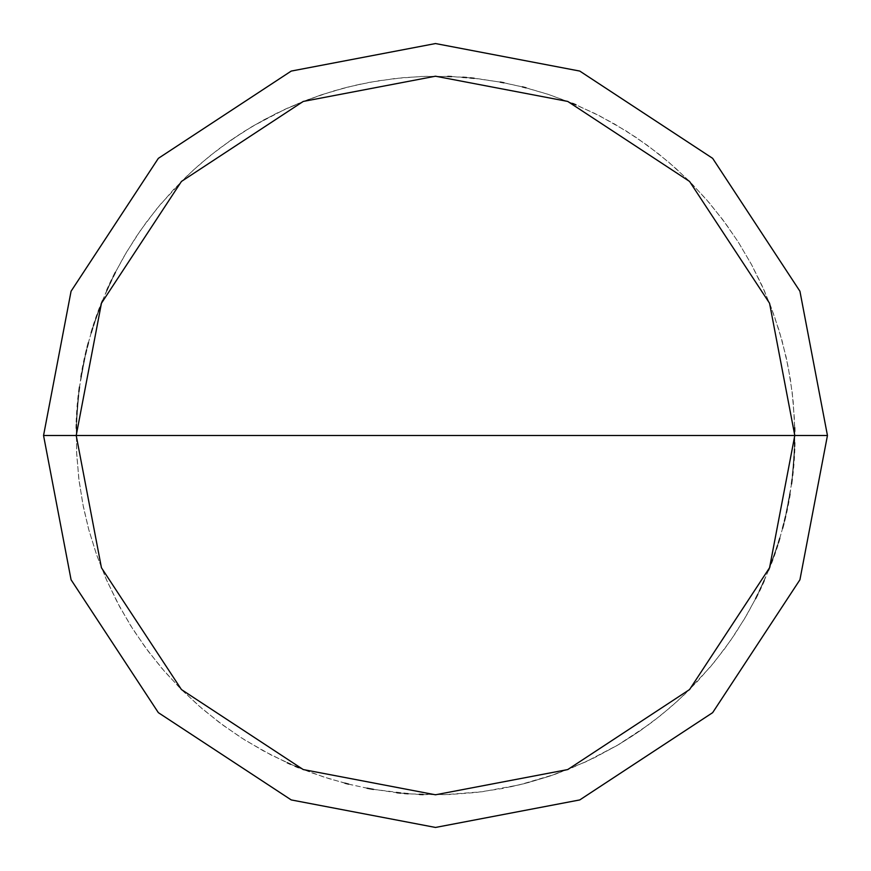 <?xml version="1.0" encoding="UTF-8"?>
<svg xmlns="http://www.w3.org/2000/svg" width="871" height="871" viewBox="0 0 871 871"><rect width="100%" height="100%" fill="white"/><g stroke="black" fill="none" stroke-linecap="round" stroke-linejoin="round"><path stroke-width="0.65" stroke-dasharray="4.36 3.27" d="M794.788 435.5L769.561 567.75L689.56 689.56L567.75 769.561L435.5 794.788L303.25 769.561L181.44 689.56L101.439 567.75L76.213 435.5L794.788 435.5L769.561 303.25L689.56 181.44L567.75 101.439L435.5 76.213L303.25 101.439L181.44 181.44L101.439 303.25L76.213 435.5L794.788 435.5L769.561 303.25L689.56 181.44L567.75 101.439L435.5 76.213L303.25 101.439L181.44 181.44L101.439 303.25L76.213 435.5L101.439 303.25L181.44 181.44L303.25 101.439L435.5 76.213L567.75 101.439L689.56 181.44L769.561 303.25L794.788 435.5L76.213 435.5L101.439 303.25L181.44 181.44L303.25 101.439L435.5 76.213L567.75 101.439L689.56 181.44L769.561 303.25L794.788 435.5L76.213 435.5L101.439 567.75L181.44 689.56L303.25 769.561L435.5 794.788L567.75 769.561L689.56 689.56L769.561 567.75L794.788 435.5L769.561 567.75L689.56 689.56L567.75 769.561L435.5 794.788L303.25 769.561L181.44 689.56L101.439 567.75L76.213 435.5L101.439 567.75L181.44 689.56L303.25 769.561L435.5 794.788L567.75 769.561L689.56 689.56L769.561 567.75L794.788 435.5L769.561 303.25L689.56 181.44L567.75 101.439L435.5 76.213L303.25 101.439L181.44 181.44L101.439 303.25L76.213 435.5L794.788 435.5L769.561 303.25L689.56 181.44L567.75 101.439L435.5 76.213L303.25 101.439L181.44 181.44L101.439 303.25L76.213 435.5L101.439 303.25L181.44 181.44L303.25 101.439L435.5 76.213L567.75 101.439L689.56 181.44L769.561 303.25L794.788 435.5L769.561 303.25L689.56 181.44L567.75 101.439L435.5 76.213L303.25 101.439L181.44 181.44L101.439 303.25L76.213 435.5L101.439 303.25L181.44 181.44L303.25 101.439L435.5 76.213L567.75 101.439L689.56 181.44L769.561 303.25L794.788 435.5L827.45 435.5L799.926 291.23L712.652 158.348L579.77 71.074L435.5 43.55L291.23 71.074L158.348 158.348L71.074 291.23L43.55 435.5L76.213 435.5L101.439 303.25L181.44 181.44L303.25 101.439L435.5 76.213L567.75 101.439L689.56 181.44L769.561 303.25L794.788 435.5L76.213 435.5L101.439 567.75L181.44 689.56L303.25 769.561L435.5 794.788L567.75 769.561L689.56 689.56L769.561 567.75L794.788 435.5L769.561 567.75L689.56 689.56L567.75 769.561L435.5 794.788L303.25 769.561L181.44 689.56L101.439 567.75L76.213 435.5L101.439 567.75L181.44 689.56L303.25 769.561L435.5 794.788L567.75 769.561L689.56 689.56L769.561 567.75L794.788 435.5L769.561 567.75L689.56 689.56L567.75 769.561L435.5 794.788L303.25 769.561L181.44 689.56L101.439 567.75L76.213 435.5L101.439 567.75L181.44 689.56L303.25 769.561L435.5 794.788L567.75 769.561L689.56 689.56L769.561 567.75L794.788 435.5L769.561 567.75L689.56 689.56L567.75 769.561L435.5 794.788L303.25 769.561L181.44 689.56L101.439 567.75L76.213 435.5L43.55 435.5L71.074 291.23L158.348 158.348L291.23 71.074L435.5 43.55L579.77 71.074L712.652 158.348L799.926 291.23L827.45 435.5L794.788 435.5M43.55 435.5L71.074 579.77L158.348 712.652L291.23 799.926L435.5 827.45L579.77 799.926L712.652 712.652L799.926 579.77L827.45 435.5L799.926 579.77L712.652 712.652L579.77 799.926L435.5 827.45L291.23 799.926L158.348 712.652L71.074 579.77L43.55 435.5M510.45 786.883L528.773 782.474L550.428 775.909L585.464 761.994L618.846 744.487L634.807 734.438L653.228 721.308L670.779 707.034L684.704 694.318L710.453 666.783L724.465 649.015L735.266 633.565L747.133 614.305L756.082 597.713M757.77 594.338L759.425 590.941M761.036 587.533L762.615 584.103M764.15 580.663L768.56 570.244M769.964 566.738L771.314 563.221M772.642 559.694L773.927 556.144M775.168 552.584L776.388 549.013M777.553 545.431L778.696 541.838M779.785 538.224L782.855 527.336M783.802 523.689L784.706 520.02M785.577 516.351L786.404 512.671M787.188 508.991L787.939 505.289M788.658 501.587L789.333 497.874M789.964 494.162L791.641 482.97M792.12 479.224L792.556 475.479M792.958 471.734L793.318 467.977M793.633 464.221L793.917 460.465M794.167 456.698L794.363 452.931M794.526 449.164L794.406 419.005L792.229 392.701L788.124 366.626L782.114 340.92L774.232 315.727L764.531 291.186L751.27 264.098L737.835 241.376L722.767 219.71L706.152 199.198L688.068 179.97L668.634 162.115L647.926 145.74L626.086 130.922L599.869 116.017L575.971 104.814M572.487 103.355L547.739 94.188L526.03 87.808M522.371 86.871L503.971 82.799M500.259 82.103L474.14 78.292M470.394 77.911L466.638 77.563M462.871 77.258L451.581 76.572M447.814 76.419L421.422 76.485L395.107 78.488L368.999 82.418L346.908 87.307L321.584 94.743L300.364 102.593L276.292 113.415L253.08 125.968L230.848 140.198L209.715 156.018L192.578 170.781L173.797 189.334L156.432 209.203L140.569 230.303L126.306 252.514L115.397 272.329M113.709 275.704L102.843 299.755L92.631 328.138M91.52 331.742L88.428 342.63M87.47 346.277L86.556 349.935M85.674 353.604L79.501 386.964M79.011 390.709L76.376 424.536M76.289 428.303L76.724 454.695L79.098 480.977L83.398 507.02L88.602 529.045L96.409 554.261L106.044 578.834L117.454 602.623L130.574 625.53L145.348 647.403L161.69 668.133L179.502 687.6L198.708 705.717L219.176 722.364L240.821 737.476L263.521 750.954L287.147 762.724M290.587 764.27L311.568 772.74L329.423 778.772L351.242 784.771L369.685 788.712M373.398 789.376L410.818 793.938L444.733 794.668L482.316 791.728L519.388 784.858L555.524 774.145L586.934 761.308L616.995 745.576L648.481 724.846M360.55 84.117L342.227 88.526L320.572 95.091L285.536 109.006L252.155 126.513L236.193 136.562L217.772 149.692L200.221 163.966L186.296 176.682L160.547 204.217L146.535 221.985L135.734 237.435L123.867 256.695L114.918 273.287M113.23 276.662L111.575 280.059M109.964 283.467L108.385 286.897M106.85 290.337L102.44 300.756M101.036 304.262L99.686 307.779M98.358 311.306L97.073 314.856M95.832 318.416L94.612 321.987M93.447 325.569L92.304 329.162M91.215 332.776L88.145 343.664M87.198 347.311L86.294 350.98M85.423 354.649L84.596 358.329M83.812 362.009L83.061 365.711M82.342 369.413L81.667 373.126M81.036 376.838L79.359 388.031M78.88 391.776L78.444 395.521M78.042 399.266L77.682 403.023M77.367 406.779L77.084 410.535M76.833 414.302L76.637 418.069M76.474 421.836L76.594 451.995L78.771 478.299L82.876 504.374L88.886 530.08L96.768 555.273L106.469 579.814L119.73 606.902L133.165 629.624L148.233 651.29L164.848 671.802L182.932 691.03L202.366 708.885L223.074 725.26L244.914 740.078L271.131 754.983L295.029 766.186M298.513 767.645L323.261 776.812L344.97 783.192M348.629 784.129L367.029 788.201M370.741 788.897L396.86 792.708M400.606 793.089L404.362 793.437M408.129 793.742L419.419 794.428M423.186 794.581L449.578 794.515L475.893 792.512L502.001 788.582L524.092 783.693L549.416 776.257L570.636 768.407L594.708 757.585L617.92 745.032L640.152 730.802L661.285 714.982L678.422 700.219L697.203 681.666L714.568 661.797L730.431 640.697L744.694 618.486L755.603 598.671M757.291 595.296L768.157 571.245L778.369 542.862M779.48 539.258L782.572 528.37M783.53 524.723L784.444 521.065M785.326 517.396L791.499 484.036M791.989 480.291L794.624 446.464M794.711 442.697L794.766 431.385M794.7 427.617L793.154 401.259L790.291 378.82L786.023 356.598L779.284 331.078L770.683 306.124L761.875 285.285L751.782 265.045L738.412 242.28L725.652 223.597L709.31 202.867L691.498 183.4L675.123 167.787L657.79 153.231L636.472 137.672L614.066 123.726L594.087 113.11L569.993 102.332L548.752 94.525L523.417 87.133L501.315 82.288L478.952 78.847L452.659 76.626L426.267 76.332L403.676 77.628L377.491 80.927L355.292 85.282L333.408 91.02L308.388 99.446L287.495 108.113L263.859 119.86L244.326 131.292L222.519 146.154"/><path stroke-width="1.31" d="M794.788 435.5L769.561 567.75L689.56 689.56L567.75 769.561L435.5 794.788L303.25 769.561L181.44 689.56L101.439 567.75L76.213 435.5L794.788 435.5L769.561 303.25L689.56 181.44L567.75 101.439L435.5 76.213L303.25 101.439L181.44 181.44L101.439 303.25L76.213 435.5L43.55 435.5L71.074 291.23L158.348 158.348L291.23 71.074L435.5 43.55L579.77 71.074L712.652 158.348L799.926 291.23L827.45 435.5L799.926 291.23L712.652 158.348L579.77 71.074L435.5 43.55L291.23 71.074L158.348 158.348L71.074 291.23L43.55 435.5L71.074 579.77L158.348 712.652L291.23 799.926L435.5 827.45L579.77 799.926L712.652 712.652L799.926 579.77L827.45 435.5L76.213 435.5L101.439 303.25L181.44 181.44L303.25 101.439L435.5 76.213L567.75 101.439L689.56 181.44L769.561 303.25L794.788 435.5L827.45 435.5L799.926 579.77L712.652 712.652L579.77 799.926L435.5 827.45L291.23 799.926L158.348 712.652L71.074 579.77L43.55 435.5L76.213 435.5L101.439 567.75L181.44 689.56L303.25 769.561L435.5 794.788L567.75 769.561L689.56 689.56L769.561 567.75L794.788 435.5M756.082 597.713L757.77 594.338M759.425 590.941L761.036 587.533M762.615 584.103L764.15 580.663M768.56 570.244L769.964 566.738M771.314 563.221L772.642 559.694M773.927 556.144L775.168 552.584M776.388 549.013L777.553 545.431M778.696 541.838L779.785 538.224M782.855 527.336L783.802 523.689M784.706 520.02L785.577 516.351M786.404 512.671L787.188 508.991M787.939 505.289L788.658 501.587M789.333 497.874L789.964 494.162M791.641 482.97L792.12 479.224M792.556 475.479L792.958 471.734M793.318 467.977L793.633 464.221M793.917 460.465L794.167 456.698M794.363 452.931L794.526 449.164M575.971 104.814L572.487 103.355M526.03 87.808L522.371 86.871M503.971 82.799L500.259 82.103M474.14 78.292L470.394 77.911M466.638 77.563L462.871 77.258M451.581 76.572L447.814 76.419M115.397 272.329L113.709 275.704M92.631 328.138L91.52 331.742M88.428 342.63L87.47 346.277M86.556 349.935L85.674 353.604M79.501 386.964L79.011 390.709M76.376 424.536L76.289 428.303M287.147 762.724L290.587 764.27M369.685 788.712L373.398 789.376M114.918 273.287L113.23 276.662M111.575 280.059L109.964 283.467M108.385 286.897L106.85 290.337M102.44 300.756L101.036 304.262M99.686 307.779L98.358 311.306M97.073 314.856L95.832 318.416M94.612 321.987L93.447 325.569M92.304 329.162L91.215 332.776M88.145 343.664L87.198 347.311M86.294 350.98L85.423 354.649M84.596 358.329L83.812 362.009M83.061 365.711L82.342 369.413M81.667 373.126L81.036 376.838M79.359 388.031L78.88 391.776M78.444 395.521L78.042 399.266M77.682 403.023L77.367 406.779M77.084 410.535L76.833 414.302M76.637 418.069L76.474 421.836M295.029 766.186L298.513 767.645M344.97 783.192L348.629 784.129M367.029 788.201L370.741 788.897M396.86 792.708L400.606 793.089M404.362 793.437L408.129 793.742M419.419 794.428L423.186 794.581M755.603 598.671L757.291 595.296M778.369 542.862L779.48 539.258M782.572 528.37L783.53 524.723M784.444 521.065L785.326 517.396M791.499 484.036L791.989 480.291M794.624 446.464L794.711 442.697M794.766 431.385L794.7 427.617"/></g></svg>
